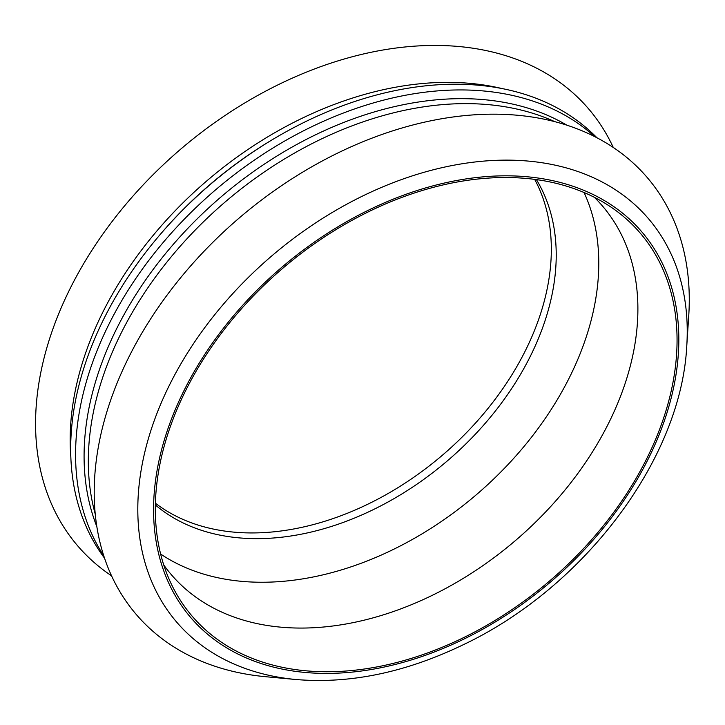 <?xml version="1.0" encoding="UTF-8"?>
<svg xmlns="http://www.w3.org/2000/svg" width="725" height="725" viewBox="0 0 725 725"><rect width="100%" height="100%" fill="white"/><g stroke="black" fill="none" stroke-linecap="round" stroke-linejoin="round"><path stroke-width="1.09" d="M95.238 514.097A317.777 221.587 -40.5 0 1 225.702 201.514A317.777 221.587 -40.5 0 1 554.888 121.7M96.815 526.531A317.777 221.587 -40.5 0 1 221.469 196.547A317.777 221.587 -40.5 0 1 566.914 125.207M103.729 555.74A324.075 225.983 -40.5 0 1 215.678 189.769A324.075 225.983 -40.5 0 1 594.681 136.617M104.527 558.168A324.075 225.983 -40.5 0 1 157.751 237.383A324.075 225.983 -40.5 0 1 271.784 140.034A324.075 225.983 -40.5 0 1 596.956 137.786M157.751 237.383L158.703 236.25A317.777 221.587 -40.5 0 1 270.516 140.795L271.784 140.034M70.814 456.777A317.777 221.587 -40.5 0 1 207.549 180.244A317.777 221.587 -40.5 0 1 502.099 88.586M111.541 575.813A336.155 234.411 -40.5 0 1 180.878 149.006A336.155 234.411 -40.5 0 1 613.278 147.474M534.678 179.392A252.119 175.803 -40.5 0 1 524.048 353.311A252.119 175.803 -40.5 0 1 155.386 503.195M536.418 179.619A252.119 175.803 -40.5 0 1 528.933 359.038A252.119 175.803 -40.5 0 1 226.146 536.246A252.119 175.803 -40.5 0 1 155.34 504.944M594.373 197.327A283.629 197.78 -40.5 0 1 602.566 206.118A283.629 197.78 -40.5 0 1 607.197 426.001A283.629 197.78 -40.5 0 1 391.527 612.181A283.629 197.78 -40.5 0 1 171.136 574.436A283.629 197.78 -40.5 0 1 163.741 564.965M645.159 461.762A294.749 205.528 -40.5 0 1 398.569 662.025A294.749 205.528 -40.5 0 1 172.45 586.362A294.749 205.528 -40.5 0 1 282.732 268.322A294.749 205.528 -40.5 0 1 614.138 209.28A294.749 205.528 -40.5 0 1 645.159 461.762M296.153 679.533L265.703 676.715A336.155 234.411 -40.5 0 1 108.514 406.571A336.155 234.411 -40.5 0 1 446.6 117.939A336.155 234.411 -40.5 0 1 688.75 315.565L686.756 346.07C681.165 458.789 584.332 587.187 463.728 644.516C406.199 672.356 350.338 684.028 296.153 679.533A310.382 216.431 -40.5 0 1 280.874 677.594A310.382 216.431 -40.5 0 1 154.733 419.286A310.382 216.431 -40.5 0 1 468.767 162.781A310.382 216.431 -40.5 0 1 686.756 346.07M584.06 192.524A283.629 197.78 -40.5 0 1 568.083 380.19A283.629 197.78 -40.5 0 1 227.442 579.547A283.629 197.78 -40.5 0 1 160.615 554.027M290.326 670.58A296.733 206.915 -40.5 0 1 279.469 269.292A296.733 206.915 -40.5 0 1 678.754 334.035A296.733 206.915 -40.5 0 1 290.326 670.58"/></g></svg>
